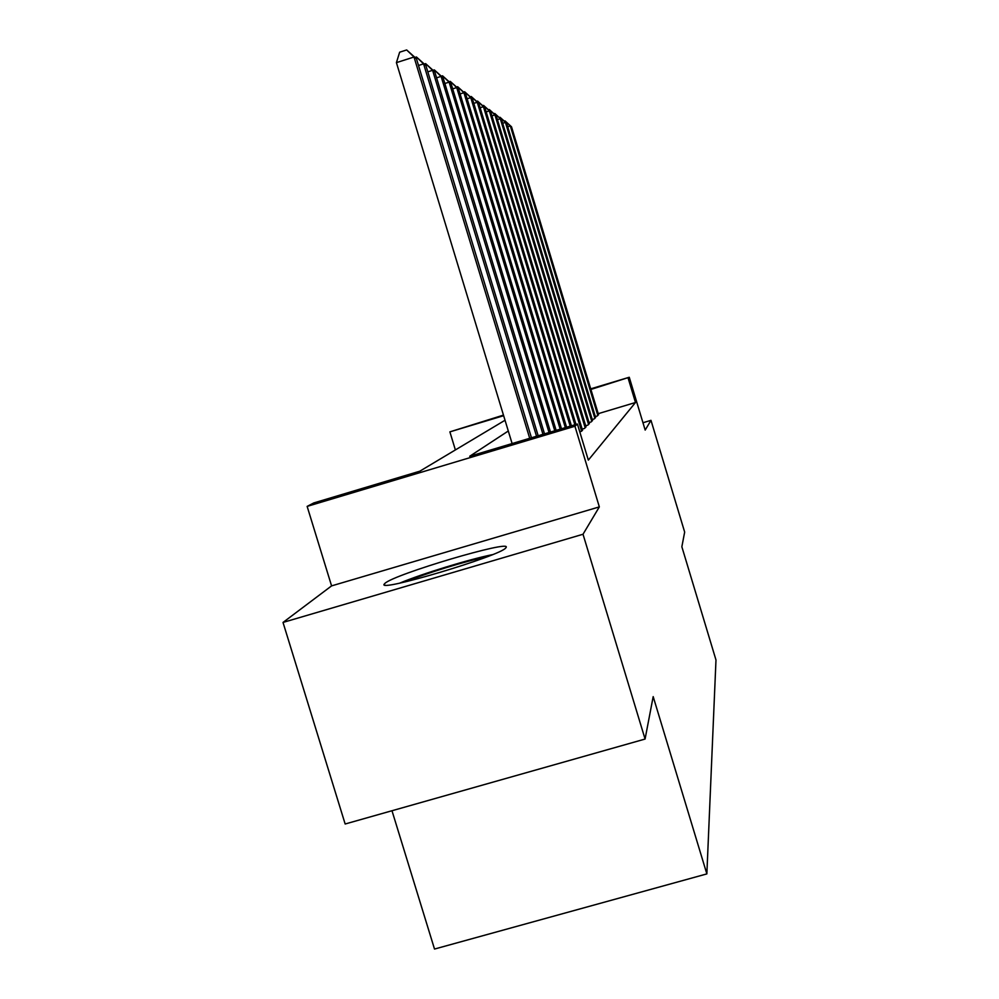 <?xml version="1.0" encoding="UTF-8"?>
<svg xmlns="http://www.w3.org/2000/svg" width="999" height="999" viewBox="0 0 999 999"><rect width="100%" height="100%" fill="white"/><g stroke="black" fill="none" stroke-linecap="round" stroke-linejoin="round"><path stroke-width="1.5" d="M384.915 583.391L384.378 583.965C375.037 593.319 501.835 555.581 505.869 547.777L506.068 547.502C512.612 539.123 393.706 574.388 384.915 583.391M455.382 449.937L449.887 431.868L503.459 415.109M391.983 810.726L434.515 949.05L706.855 873.9L715.983 659.989L681.855 546.778L684.665 532.08L650.986 420.342L642.969 422.739M706.855 873.9L653.184 696.628L645.079 739.048L345.154 824L283.017 622.439L583.016 534.253L599.338 506.893L574.937 426.248L307.143 506.393L313.761 502.947L419.83 471.191L505.032 420.254M599.338 506.893L331.581 585.889L283.017 622.439M331.581 585.889L307.143 506.393M645.079 739.048L583.016 534.253M595.304 416.571L597.327 415.971L598.451 414.46M592.245 419.505L594.343 418.868L595.529 417.295M589.035 422.565L591.233 421.903L592.469 420.267M585.676 425.774L587.986 425.075L589.273 423.364M582.155 429.12L584.577 428.409L585.926 426.598M579.895 432.217L582.417 429.995M508.291 431.006L469.717 456.256L577.41 424.013L588.336 460.127L635.489 402.51L598.214 413.673M590.709 388.848L629.258 377.26L645.179 430.082L650.986 420.342M629.258 377.26L590.896 389.448M635.489 402.51L628.171 378.246M577.41 424.013L574.937 426.248M503.646 415.696L449.887 431.868M529.707 438.299L414.023 57.018L416.471 58.766L531.456 437.774M512.112 443.568L396.416 62.637L414.023 57.018L406.668 49.95L416.471 58.766M396.416 62.637L399.65 52.198L406.668 49.95M492.457 554.645C469.006 559.353 422.015 573.776 399.875 583.079M405.419 581.855C424.625 573.701 466.808 560.739 487.2 556.73M536.538 436.251L423.588 63.861L425.899 65.509L538.174 435.764M415.035 57.443L416.433 56.993L423.588 63.861L418.506 65.484M416.433 56.993L425.899 65.509M542.969 434.328L432.604 70.305L434.777 71.866L544.517 433.866M424.313 64.048L425.636 63.624L432.604 70.305L427.809 71.841M425.636 63.624L434.777 71.866M549.025 432.517L441.096 76.386L443.156 77.86L550.499 432.08M433.054 70.292L434.315 69.893L441.096 76.386L436.575 77.835M434.315 69.893L443.156 77.86M554.77 430.794L449.125 82.143L451.073 83.529L556.143 430.382M441.321 76.174L442.52 75.799L449.125 82.143L444.855 83.491M442.52 75.799L451.073 83.529M560.189 429.17L456.73 87.575L458.566 88.886L561.5 428.783M449.15 81.756L450.274 81.394L456.73 87.575L452.684 88.861M450.274 81.394L458.566 88.886M565.334 427.634L463.936 92.732L465.671 93.981L566.583 427.26M456.555 87.038L457.629 86.701L463.936 92.732L460.102 93.943M457.629 86.701L465.671 93.981M570.217 426.173L470.766 97.615L472.415 98.801L571.403 425.811M463.598 92.058L464.61 91.733L470.766 97.615L467.12 98.776M464.61 91.733L472.415 98.801M574.862 424.787L477.26 102.273L478.833 103.397L575.986 424.45M470.279 96.828L471.241 96.516L477.26 102.273L473.801 103.359M471.241 96.516L478.833 103.397M581.643 431.268L483.441 106.693L484.94 107.767L582.542 430.382M476.635 101.361L477.559 101.074L483.441 106.693L480.144 107.73M477.559 101.074L484.94 107.767M585.177 427.809L489.323 110.901L490.759 111.925L586.038 426.973M482.692 105.682L483.578 105.407L489.323 110.901L486.188 111.888M483.578 105.407L490.759 111.925M588.561 424.513L494.942 114.922L496.303 115.896L589.385 423.713M488.474 109.815L489.31 109.54L494.942 114.922L491.945 115.859M489.31 109.54L496.303 115.896M591.795 421.366L500.299 118.756L501.598 119.693L592.569 420.604M493.981 113.749L494.792 113.499L500.299 118.756L497.44 119.655M494.792 113.499L501.598 119.693M594.88 418.356L505.419 122.427L506.668 123.314L595.629 417.619M499.25 117.52L500.024 117.27L505.419 122.427L502.697 123.277M500.024 117.27L506.668 123.314M597.827 415.472L510.327 125.924L511.513 126.786L598.551 414.772M504.295 121.116L505.032 120.891L510.327 125.924L507.704 126.748M505.032 120.891L511.513 126.786M384.378 583.965L384.652 584.877"/></g></svg>
